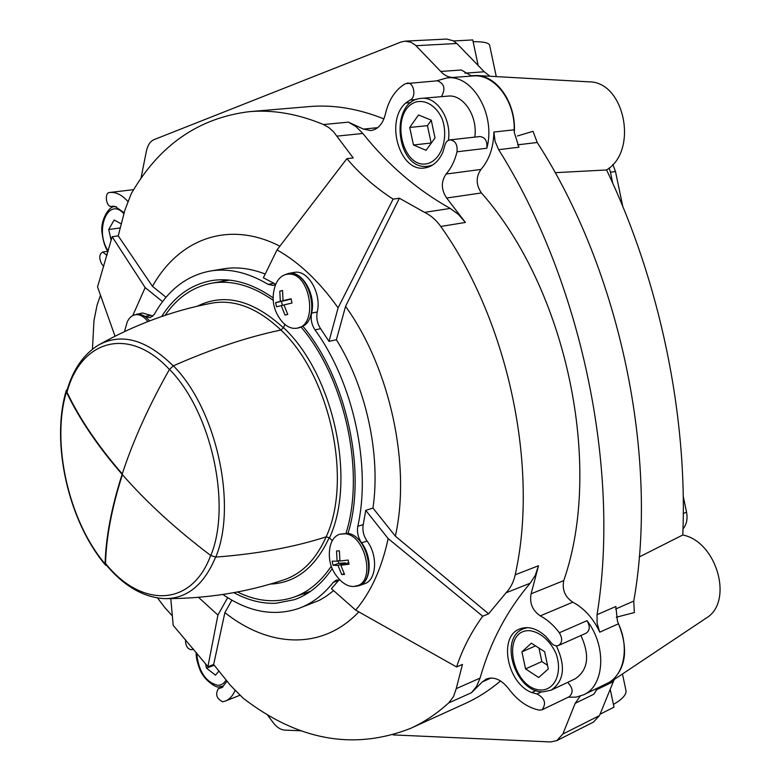 <?xml version="1.0" encoding="UTF-8"?>
<svg xmlns="http://www.w3.org/2000/svg" width="781" height="781" viewBox="0 0 781 781"><rect width="100%" height="100%" fill="white"/><g stroke="black" fill="none" stroke-linecap="round" stroke-linejoin="round"><path stroke-width="1.17" d="M514.308 132.565C516.417 104.068 497.624 75.952 476.703 75.493L471.128 75.728L473.891 75.903C494.763 74.351 514.982 100.925 514.21 129.802L514.308 132.575L518.916 147.219L498.649 149.669C581.474 281.17 620.69 469.869 597.055 614.696L597.123 623.355L599.749 632.18C593.277 618.318 584.286 608.321 572.795 602.18C564.995 596.928 561.978 589.743 563.745 580.615C603.674 466.277 566.869 289.595 481.418 192.946C475.941 184.804 475.785 176.975 480.95 169.448C489.238 159.89 493.553 147.424 493.885 132.038L495.086 141.351L498.649 149.669M615.584 609.043L633.762 601.087C659.037 458.047 620.485 271.485 537.221 142.493L533.003 131.296L517.461 135.982M705.399 618.63L706.122 618.162C733.955 602.044 716.978 541.614 682.789 534.995C687.739 415.882 660.004 281.609 606.583 169.965L555.115 172.679M606.583 169.965C638.516 150.821 624.78 81.527 588.962 81.839L477.328 75.532M614.208 679.49L599.457 715.621L593.375 722.152L556.785 740.642L562.847 734.042L575.187 703.32L593.775 694.26L597.963 687.846M464.92 73.18L484.249 71.774L456.856 43.492L453.185 40.797L446.732 39.05L405.046 41.149L400.975 42.037L154.101 139.604C150.401 141.215 147.873 144.875 146.506 150.587L140.912 178.576M484.249 71.774L490.029 76.255M198.501 597.328L217.919 615.047L227.671 597.641M136.919 313.972L145.422 316.383L150.918 315.368L142.406 312.976L134.029 315.055M150.918 315.368L152.725 316.373M162.555 301.642L145.159 287.584L132.75 315.592M284.606 274.853L288.55 273.428C301.954 270.128 316.295 294.593 311.59 313.113L317.213 311.99C316.12 318.013 317.252 323.588 320.63 328.713L328.996 341.365L338.095 307.841C319.497 281.697 299.152 262.387 277.04 249.891L263.363 277.772L275.771 284.264M317.213 311.99C321.938 293.519 307.616 269.142 294.193 272.442L288.55 273.428M580.185 696.174L575.187 703.32M500.553 680.944C489.423 690.355 477.679 697.863 465.32 703.476L410.474 728.419C353.793 750.58 298.01 740.495 243.116 698.165L230.444 685.386L213.652 664.514L224.889 612.616L231.908 600.159M267.131 714.449L273.086 722.523C276.718 727.238 280.564 729.757 284.616 730.079L301.691 730.84M393.116 734.911L550.527 741.94L556.785 740.642M405.046 41.149L410.757 42.164L415.326 45.054L440.748 71.442C444.457 75.513 448.655 77.504 453.351 77.426L447.083 77.875L436.481 80.882M145.159 287.584L112.142 236.731L118.224 235.872L124.843 210.284L131.159 193.883C159.021 145.373 198.394 117.97 249.276 111.663L309.315 106.587C333.282 104.508 358.157 108.608 383.92 118.897M338.095 307.841L393.087 199.126L399.394 198.228L424.571 212.364L450.256 208.439L458.32 214.316L465.388 222.458L446.664 198.032L481.418 192.946M328.996 341.365L336.406 339.755L345.553 306.357L399.394 198.228M393.087 199.126C375.397 187.625 359.992 174.143 346.881 158.66L353.217 157.928L333.575 131.843L328.84 127.547L323.5 124.53L348.482 122.148L363.438 129.099L370.79 130.583C377.994 129.421 382.846 123.954 385.355 114.182C388.694 99.861 395.362 89.698 405.359 83.674L437.419 80.804C444.448 83.645 445.766 88.936 441.372 96.668M346.881 158.66L277.04 249.891M166.05 297.268L152.471 286.344L118.224 235.872M112.142 236.731L97.547 286.91L115.032 336.201M170.775 598.363L173.177 625.327L207.922 666.662L213.652 664.514M207.922 666.662L217.919 615.047M339.227 579.795L331.408 588.659L355.677 610.117L456.592 666.964L462.459 664.436L456.221 688.666L480.081 678.084C490.331 642.011 507.035 610.391 530.201 583.212L535.268 575.372L538.5 565.747L531.1 593.814C529.372 603.108 532.427 610.459 540.276 615.867L572.795 602.18M456.592 666.964C462.362 649.294 471.06 632.385 482.687 616.229L488.603 613.827L395.362 536.147L372.967 508.06C380.816 454.698 366.348 387.698 336.406 339.755M482.687 616.229L388.157 538.587L365.742 510.364L372.967 508.06M424.571 212.364C430.946 215.468 436.345 220.174 440.777 226.47C508.304 321.128 539.183 467.819 515.206 574.796C513.664 581.913 510.598 587.927 506 592.828L488.603 613.827M345.553 306.357C390.266 368.417 411.118 465.544 395.362 536.147M152.471 286.344C178.693 239.23 228.394 219.754 279.852 246.181M249.276 111.663C273.028 109.594 297.776 113.88 323.5 124.53M358.801 611.884C322.221 650.69 268.801 647.586 224.889 612.616M456.221 688.666L453.478 696.681L448.616 702.978C436.667 713.824 423.956 722.308 410.474 728.419M448.616 702.978L471.49 692.688L482.404 681.852L491.064 677.986M355.677 610.117C370.936 592.096 381.763 568.256 388.157 538.587M355.13 586.375L359.162 585.672C371.219 582.148 372.752 557.39 361.613 542.863C358.089 537.621 356.81 532.115 357.796 526.355L363.243 524.578L365.742 510.364M363.243 524.578C362.257 530.328 363.526 535.815 367.05 541.038C378.18 555.506 376.627 580.205 364.561 583.729L359.162 585.672M265.198 274.033C250.633 268.361 236.643 266.633 223.239 268.869L210.226 271.036C186.591 275.586 167.954 290.024 154.296 314.352L150.137 317.701L145.422 316.383M222.868 594.478C248.407 611.982 273.604 616.668 298.44 608.545L319.341 600.345L325.872 596.508L333.653 590.641M92.451 349.175L93.974 320.571L97.088 305.01L100.476 295.247M157.606 598.031L164.732 607.472L172.328 615.897M602.659 685.572L610.488 681.989C626.499 668.253 628.832 648.025 617.498 621.315M597.055 614.696L615.848 606.505L617.459 621.237L618.484 623.785C629.711 647.771 624.009 675.897 606.896 683.521L583.583 694.817C604.738 685.855 606.857 645.838 586.98 620.7C590.241 626.255 589.967 630.413 586.16 633.186L558.591 645.448C562.398 642.665 562.652 638.438 559.362 632.766C553.749 625.288 547.383 619.655 540.276 615.867M682.789 534.995L639.239 556.97M616.297 617.224L634.348 612.568L633.762 601.087M613.436 704.462C622.291 699.259 626.479 694.68 626.001 690.707L625.864 690.072M600.13 714.156L614.012 707.176L610.322 689.721M453.468 40.954L472.759 39.948L478.06 64.96M473.13 41.686C483.244 41.588 488.74 42.75 489.619 45.152L489.697 45.552M440.748 71.442L461.317 69.997L471.128 75.728M568.197 697.218L576.193 697.111L583.583 694.817M482.404 681.852L486.329 679.011C493.943 676.346 501.363 679.568 508.597 688.676C517.471 700.586 527.702 707.742 539.29 710.134L542.053 709.802C546.544 703.496 544.855 698.214 536.996 693.948L541.584 691.8M227.076 681.139L222.038 687.544L218.338 688.715C215.136 694.368 216.591 698.722 222.683 701.787L225.397 701.026C229.555 699.337 232.748 695.891 234.974 690.668M185.468 639.678L185.458 639.707C185.536 646.014 187.655 649.353 191.804 649.743L193.063 648.699M106.977 255.387L102.662 252.038C99.265 254.108 98.875 257.955 101.491 263.568L103.736 266.565M127.654 201.273C121.885 194.801 115.9 191.872 109.701 192.487L109.33 192.536C104.137 192.956 106.284 207.404 111.38 206.418L113.118 206.184M446.664 198.032C441.128 189.715 440.933 181.719 446.068 174.046C451.193 168.169 454.845 160.749 457.012 151.797L486.836 148.234C496.033 115.022 472.759 74.459 447.083 77.875M471.49 692.688L476.595 686.343L480.081 678.084M336.875 136.138L362.843 133.473L356.029 126.629L348.482 122.148M362.843 133.473C387.893 164.889 417.034 189.871 450.256 208.439M457.012 151.797C457.666 144.602 455.333 140.619 449.993 139.877C447.279 140.365 445.521 142.376 444.721 145.92L442.807 152.315C438.61 161.511 432.596 166.714 424.757 167.935C399.794 172.669 384.672 121.182 405.651 103.063L410.904 102.604M407.233 83.089C414.106 82.103 416.634 97.508 410.035 100.046L405.651 103.063M486.836 148.234C487.52 141.156 485.206 137.261 479.885 136.538L449.993 139.877M558.591 645.448C555.662 646.443 552.938 645.243 550.4 641.855L546.046 636.632C537.006 628.363 528.21 625.815 519.658 628.988C498.151 636.583 507.103 683.307 531.754 692.552L536.996 693.948M542.053 709.802L569.388 696.652C573.498 692.649 572.922 687.885 567.66 682.379M124.218 212.803L114.963 206.379L111.624 206.369M580.918 635.519C590.045 655.523 588.171 669.942 575.294 678.777L551.171 690.15C564.165 681.11 565.893 666.33 556.365 645.828M432.645 165.016L428.134 166.207C395.889 171.449 388.538 100.251 421.389 98.377L447.884 96.112C463.279 94.062 477.952 116.164 474.789 137.105M121.377 223.952L114.153 220.008L108.735 229.516L111.156 240.372M418.518 114.992L409.713 127.449L413.471 144.993L426.065 150.323L435.027 137.944L431.239 120.157L418.518 114.992M214.248 665.256L206.487 668.165L215.478 675.135L218.983 671.074M206.487 668.165L205.491 663.684M531.353 643.193L521.913 651.862L525.554 668.907L538.685 677.508L548.301 668.956L544.611 651.686L531.353 643.193M120.342 227.925L108.735 229.516M431.268 120.303L427.441 125.643L409.713 127.449M427.441 125.643L431.151 143.011L413.471 144.993M535.551 645.877L521.913 651.862M538.949 648.054L541.838 661.575L525.554 668.907M541.838 661.575L547.51 665.246M339.852 579.902L336.308 580.107L333.262 582.362L338.651 580.459M298.44 608.545C311.58 603.801 323.188 595.073 333.262 582.362M275.703 284.421L273.194 285.455L268.068 284.352C248.016 272.423 228.735 267.981 210.226 271.036M311.59 313.113C310.496 319.156 311.639 324.75 315.016 329.885L320.63 328.713M357.796 526.355C371.414 466.12 353.402 382.71 315.016 329.885M286.734 274.277L288.853 274.102C310.301 272.735 318.492 324.935 297.434 328.118L297.19 328.166C291.684 329.094 286.539 326.78 281.726 321.225C273.389 310.74 271.134 299.152 274.961 286.442C277.343 279.5 281.267 275.439 286.734 274.277L288.628 273.946C308.339 268.898 321.411 316.842 302.882 326.273C346.744 378.482 366.963 472.095 348.043 533.335C367.753 536.225 377.018 580.312 358.987 585.194L353.822 586.511C349.624 586.658 345.495 584.94 341.424 581.367C331.544 572.092 327.717 560.768 329.933 547.383C331.378 540.432 334.619 536.039 339.676 534.184L345.505 533.794C365.459 535.678 375.563 580.849 357.181 585.848M332.159 568.656C321.713 584.11 309.169 594.448 294.525 599.662L275.732 603.293C261.762 603.772 247.802 600.228 233.831 592.652M124.472 331.603L127.215 322.006C129.109 317.877 131.764 315.456 135.172 314.763L137.007 314.431C141.341 313.786 145.51 315.954 149.493 320.923M161.647 316.5C174.28 296.555 190.789 284.616 211.153 280.691C231.088 277.343 251.736 283.054 273.096 297.834M135.172 314.763L137.026 314.626C140.873 314.85 144.495 317.154 147.873 321.557M276.552 306.826L281.238 305.586L285.016 315.104L287.759 314.45L283.981 304.912L292.006 303.018L291.079 298.752L283.054 300.665L282.527 290.493L279.793 291.196L280.32 301.349L275.625 302.618L276.552 306.826M302.882 326.273L297.19 328.166M333.067 565.298L338.027 565.405L341.707 574.562L344.538 574.396L340.848 565.219L349.019 564.243L348.101 560.045L339.93 561.041L339.374 550.781L336.562 550.995L337.109 561.227L332.159 561.139L333.067 565.298L338.769 563.345L345.29 562.906L338.027 565.405M339.676 534.184L348.043 533.335M291.137 299.094L283.054 300.665M282.517 290.698L279.793 291.196M287.838 299.758L280.32 301.349M287.867 299.914L275.625 302.618M281.55 301.495L282.39 305.361M284.02 305.049L281.238 305.586M339.823 560.309L337.109 561.227M338.222 560.856L338.769 563.345M344.167 573.703L341.707 574.562M345.29 562.906L345.446 563.638M348.629 562.681L340.848 565.219M221.404 281.521L225.231 279.823M307.226 593.54L303.057 593.931M612.743 183.262L610.449 172.24L615.496 171.508L612.86 164.43M615.496 171.508L622.799 206.526M610.449 172.24L609.17 167.993M683.229 496.286L686.548 512.199C687.797 518.965 686.616 524.529 683.004 528.893M66.414 392.013C79.174 418.792 97.654 446.127 121.846 474.018L122.246 473.96C133.024 440.865 148.771 405.993 169.477 369.354L173.372 365.82C211.963 348.853 247.811 336.923 280.945 330.021C330.06 375.856 352.602 479.973 326.175 536.84C294.017 547.217 257.232 553.963 215.81 557.078L210.821 555.555C176.33 529.547 146.857 502.583 122.402 474.663L122.002 474.721C111.449 507.67 105.816 537.396 105.093 563.902C68.718 521.161 50.99 442.964 66.414 392.013L66.268 390.52L67.254 389.407M215.615 557.087C204.056 584.832 187.069 598.685 164.635 598.646C206.467 598.734 246.347 592.428 284.264 579.707C302.13 573.596 316.1 559.303 326.165 536.84L329.504 537.865L332.228 540.764M284.782 324.32L283.542 327.649L280.945 330.021M301.163 327.141C345.085 378.726 365.313 472.359 346.071 533.052M164.635 598.646C143.47 597.465 123.886 586.101 105.874 564.556L105.513 563.443C106.265 537.074 111.878 507.533 122.353 474.809M331.222 566.245C320.874 581.699 308.407 592.018 293.822 597.192C275.595 603.274 256.803 601.536 237.444 591.978M106.685 565.512L105.455 565.014L105.093 563.902M273.184 300.304C252.009 285.553 231.527 279.842 211.749 283.191C192.878 286.803 177.336 297.512 165.133 315.319M122.168 473.803C98.113 446.078 79.73 418.899 67 392.257L66.854 390.764C73.014 369.569 83.518 354.359 98.377 345.134C121.406 332.511 146.359 339.432 173.245 365.879M515.206 574.796L538.5 565.747M531.1 593.814L563.745 580.615M440.777 226.47L465.388 222.458M363.438 129.099L377.701 127.674M562.847 734.042L599.457 715.621M595.981 690.043L613.28 681.657M517.598 144.836L537.221 142.493M416.029 45.698L456.856 43.492M599.749 632.18L618.484 623.785M559.362 632.766L586.98 620.7M453.351 77.426L473.891 75.903M446.068 174.046L480.95 169.448M493.885 132.038L514.21 129.802M506 592.828L530.201 583.212M410.035 100.046L416.429 99.49M531.754 692.552L535.971 690.58M218.973 688.569L222.653 687.143M106.284 254.352L107.309 254.196M108.227 250.955C94.042 230.551 108.256 195.777 123.954 213.838M108.042 251.619C105.191 247.636 103.229 241.583 102.135 233.441C99.695 220.994 109.33 204.934 115.051 206.819L116.262 206.75M428.818 163.239C401.756 171.927 388.772 111.41 415.746 102.038C425.811 99.46 436.267 105.991 442.095 118.673C448.704 136.763 442.105 158.406 428.818 163.239M421.389 98.377C436.862 96.288 451.682 119.015 448.431 140.336M226.119 679.939C224.098 683.521 221.306 685.308 217.743 685.318C205.549 682.106 198.52 671.338 196.646 652.994M541.36 690.053C512.814 689.838 500.191 631.028 528.669 630.618C539.271 631.302 550.136 640.342 556.033 653.599C562.662 671.992 555.389 689.643 541.36 690.053M551.171 690.15L543.02 691.868C515.401 692.718 498.102 638.175 523.446 628.773L527.517 627.621M361.613 542.863L367.05 541.038M268.068 284.352L273.692 283.337M683.297 513.468L686.548 512.199M173.372 365.82C216.396 409.039 237.483 504.926 215.81 557.078M169.477 369.354C211.261 411.509 231.791 504.741 210.821 555.555M283.542 327.649C333.555 374.177 356.458 480.1 329.504 537.865M210.675 555.447C191.413 607.833 140.844 607.638 105.513 563.443M329.231 537.611C315.397 567.494 295.745 582.987 270.265 584.09M283.454 327.864C252.956 299.953 224.225 292.738 197.261 306.23M280.935 330.021C257.632 308.065 234.622 299.103 211.876 303.135L211.876 303.135C172.621 310.604 134.791 324.603 98.377 345.134M169.409 369.472C128.562 325.345 80.785 340.213 67 392.257M611.181 681.51L706.122 618.152M225.397 701.026L239.728 695.354M109.701 192.487L133.688 189.627M191.804 649.743L193.434 649.148M218.338 688.715L222.917 686.938M102.662 252.038L107.827 251.277M111.38 206.418L113.235 206.184M115.051 206.819L116.086 206.692M428.134 166.207L431.297 165.816M196.187 652.447C195.894 656.606 197.076 662.151 199.741 669.083C203.294 679.773 217.03 688.91 219.305 686.802L223.327 686.089M523.446 628.773L526.169 627.612M489.619 45.152L496.257 76.606M622.467 673.974L626.001 690.707M293.822 597.192L310.731 591.217M66.229 390.656C50.589 442.837 68.425 521.298 105.376 564.917M229.419 280.125L211.749 283.191"/></g></svg>
